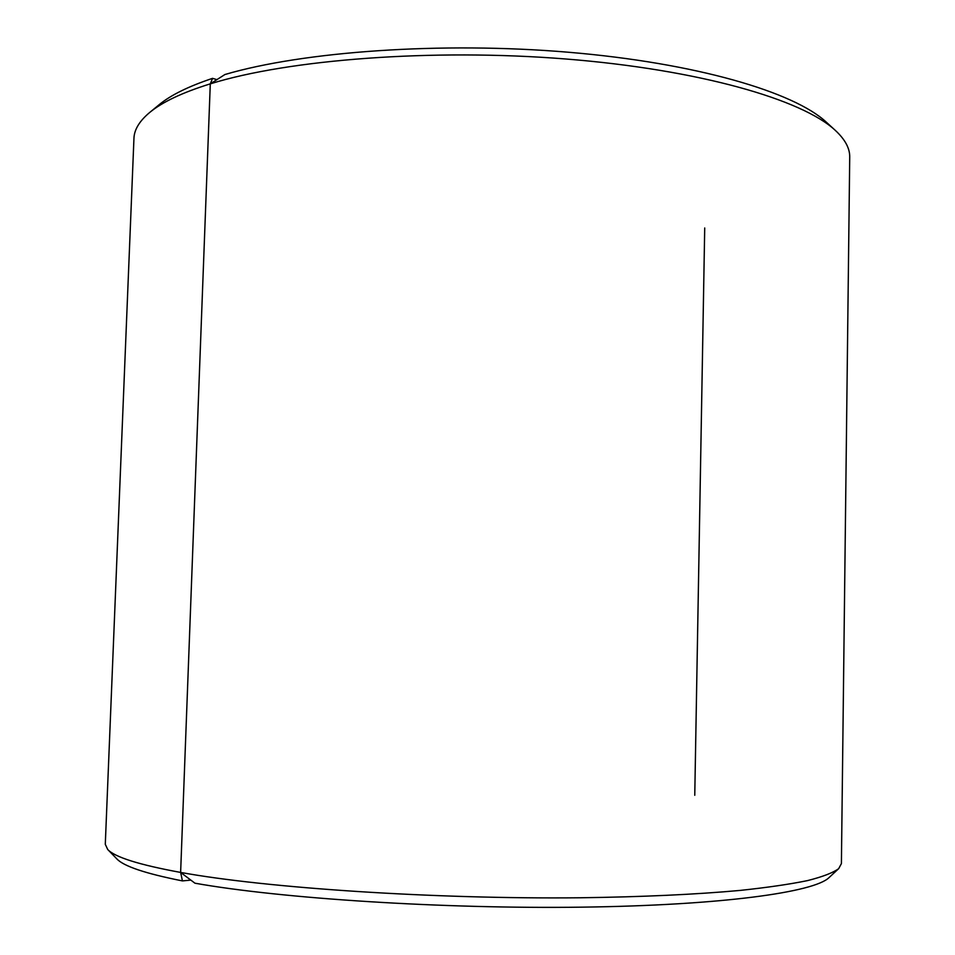 <?xml version="1.0" encoding="UTF-8"?>
<svg xmlns="http://www.w3.org/2000/svg" width="955" height="955" viewBox="0 0 955 955"><rect width="100%" height="100%" fill="white"/><g stroke="black" fill="none" stroke-linecap="round" stroke-linejoin="round"><path stroke-width="1.43" d="M835.339 130.405L826.23 122.097C794.13 92.11 696.171 63.03 568.846 52.274C441.652 41.495 303.153 51.451 224.914 74.526L210.291 83.849L212.571 78.346L216.892 79.623L212.571 78.346C188.457 86.404 170.682 95.166 159.234 104.632L149.72 112.451C139.478 120.999 134.225 129.641 133.951 138.368C134.225 129.641 139.478 120.999 149.72 112.451C162.255 102.054 182.453 92.516 210.291 83.849L180.626 872.428C139.096 864.788 114.791 857.148 107.736 849.52L105.289 844.316L133.951 138.368L105.289 844.316L107.736 849.52C114.791 857.148 139.096 864.788 180.626 872.428L210.291 83.849L212.571 78.346C188.457 86.404 170.682 95.166 159.234 104.632L149.72 112.451C162.255 102.054 182.453 92.516 210.291 83.849C288.315 59.52 432.102 48.311 565.694 58.983C699.406 69.631 802.498 99.63 835.339 130.405C845.103 139.478 849.902 148.383 849.723 157.109L841.403 863.595L838.681 868.656C832.963 872.822 822.565 876.797 807.512 880.606C789.713 884.258 767.259 887.529 740.137 890.418C695.694 894.477 642.428 896.924 580.354 897.772C434.036 899.264 266.123 888.019 180.626 872.428L194.963 883.208C281.009 898.512 442.738 909.041 582.084 907.154C721.67 905.304 814.46 892.245 829.047 877.585L838.681 868.656M704.718 227.97L694.763 795.288L704.718 227.97M180.626 872.428L182.441 880.904L190.821 880.104L182.441 880.904C145.566 873.586 123.708 866.257 116.892 858.939L107.736 849.52L116.892 858.939C123.708 866.257 145.566 873.586 182.441 880.904L180.626 872.428L210.291 83.849"/></g></svg>
